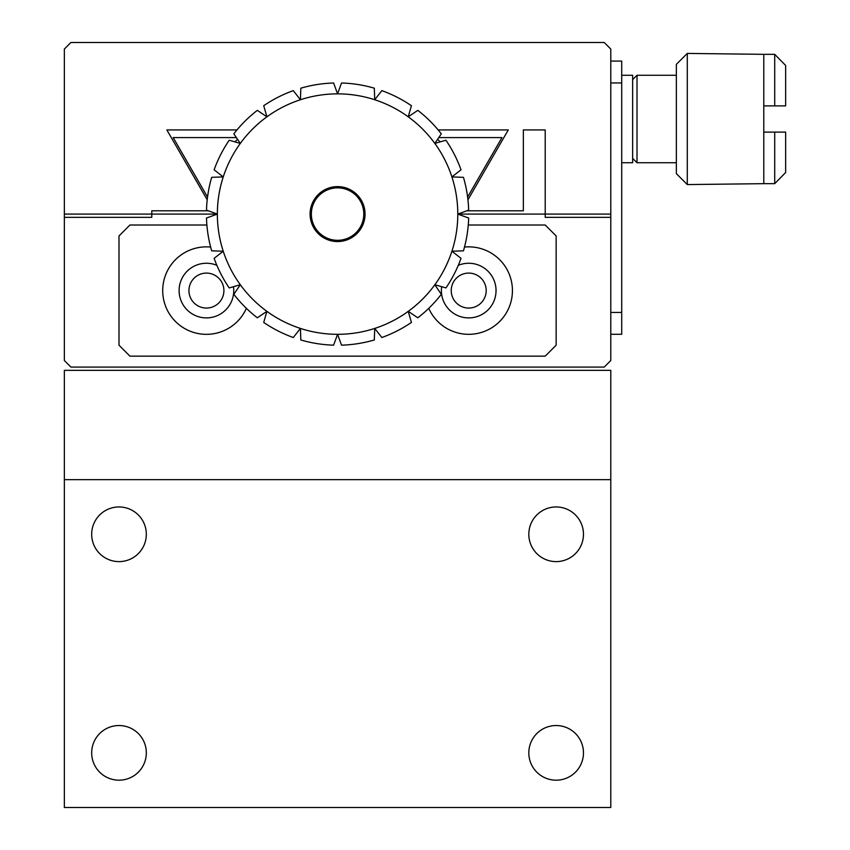 <?xml version="1.0" encoding="UTF-8"?>
<svg xmlns="http://www.w3.org/2000/svg" width="850" height="850" viewBox="0 0 850 850"><rect width="100%" height="100%" fill="white"/><g stroke="black" fill="none" stroke-linecap="round" stroke-linejoin="round"><path stroke-width="1.27" d="M610.789 479.644L610.789 370.356L64.356 370.356L64.356 807.5L610.789 807.5L610.789 479.644L64.356 479.644M119 725.539A27.317 27.317 0 0 0 95.338 766.519A27.317 27.317 0 0 0 142.662 766.519A27.317 27.317 0 0 0 119 725.539M556.144 506.961A27.317 27.317 0 0 0 532.483 547.942A27.317 27.317 0 0 0 579.806 547.942A27.317 27.317 0 0 0 556.144 506.961M119 506.961A27.317 27.317 0 0 0 95.338 547.942A27.317 27.317 0 0 0 142.662 547.942A27.317 27.317 0 0 0 119 506.961M556.144 725.539A27.317 27.317 0 0 0 532.483 766.519A27.317 27.317 0 0 0 579.806 766.519A27.317 27.317 0 0 0 556.144 725.539M70.911 367.083L604.233 367.083L610.789 360.517L610.789 214.083L457.789 214.083A120.211 120.211 0 0 1 223.242 251.228A120.211 120.211 0 0 1 217.356 214.083L64.356 214.083L64.356 360.517L70.911 367.083M236.374 137.583L173.188 137.583L207.538 197.072M467.606 197.072L501.957 137.583L438.77 137.583M206.89 225.006L129.933 225.006L119 235.939L119 345.217L129.933 356.15L545.211 356.15L556.144 345.217L556.144 235.939L545.211 225.006L468.254 225.006M237.522 139.273L234.919 141.876M440.226 141.876L437.623 139.273M464.493 247.063A43.711 43.711 0 0 1 512.38 288.469A43.711 43.711 0 0 1 428.761 308.327M246.383 308.327A43.711 43.711 0 0 1 163.136 284.506A43.711 43.711 0 0 1 210.641 247.063M610.789 82.939L621.711 82.939L621.711 312.439L610.789 312.439M610.789 334.294L621.711 334.294L621.711 312.439M621.711 82.939L621.711 61.083L610.789 61.083M458.288 265.327A27.317 27.317 0 0 1 495.518 285.26A27.317 27.317 0 0 1 468.711 317.9A27.317 27.317 0 0 1 441.671 286.705M233.474 286.705A27.317 27.317 0 0 1 209.015 317.772A27.317 27.317 0 0 1 179.137 291.879A27.317 27.317 0 0 1 216.856 265.327M468.711 308.061A17.489 17.489 0 0 1 453.571 281.839A17.489 17.489 0 0 1 483.862 281.839A17.489 17.489 0 0 1 468.711 308.061M206.433 273.094A17.489 17.489 0 0 1 221.574 299.317A17.489 17.489 0 0 1 191.282 299.317A17.489 17.489 0 0 1 206.433 273.094M687.289 53.422L687.289 184.577L763.789 183.664L763.789 54.336L687.289 53.422L676.356 64.345L676.356 173.655L687.289 184.577M763.789 183.664L774.711 183.664L774.711 132.111L763.789 132.111M763.789 105.889L774.711 105.889L774.711 54.336L763.789 54.336M774.711 183.664L785.644 172.539L785.644 132.111L774.711 132.111M774.711 105.889L785.644 105.889L785.644 65.461L774.711 54.336M632.644 79.645L637.011 75.278L637.011 162.722L676.356 162.722M621.711 162.722L632.644 162.722L632.644 75.278L621.711 75.278M263.723 105.708A131.144 131.144 0 0 1 293.303 90.631L300.422 99.748A120.211 120.211 0 0 1 457.789 214.083L468.658 210.12A131.144 131.144 0 0 0 463.462 177.331L451.902 176.928L461.019 169.809A131.144 131.144 0 0 0 445.942 140.229L434.828 143.416L441.299 133.832A131.144 131.144 0 0 0 417.817 110.351L408.234 116.822L411.421 105.708A131.144 131.144 0 0 0 381.841 90.631L374.723 99.748L374.319 88.188A131.144 131.144 0 0 0 341.53 82.992L337.567 93.861L333.614 82.992A131.144 131.144 0 0 0 300.826 88.188L300.422 99.748A120.211 120.211 0 0 0 266.911 116.822L257.327 110.351A131.144 131.144 0 0 0 233.846 133.832L240.316 143.416A120.211 120.211 0 0 1 266.911 116.822L263.723 105.708M223.242 176.928A120.211 120.211 0 0 1 240.316 143.416L229.202 140.229A131.144 131.144 0 0 0 214.126 169.809L223.242 176.928L211.682 177.331A131.144 131.144 0 0 0 206.486 210.12L217.356 214.083A120.211 120.211 0 0 1 223.242 176.928M206.486 210.12L217.356 214.083L206.486 218.036C208.654 242.006 208.654 242.006 206.486 218.036A131.144 131.144 0 0 0 211.682 250.824L223.242 251.228L214.126 258.347A131.144 131.144 0 0 0 229.202 287.927L240.316 284.739L233.846 294.323A131.144 131.144 0 0 0 257.327 317.804L266.911 311.334L263.723 322.447A131.144 131.144 0 0 0 293.303 337.524L300.422 328.408L300.826 339.968A131.144 131.144 0 0 0 333.614 345.164L337.567 334.294L341.53 345.164A131.144 131.144 0 0 0 374.319 339.968L374.723 328.408L381.841 337.524A131.144 131.144 0 0 0 411.421 322.447L408.234 311.334L417.817 317.804A131.144 131.144 0 0 0 441.299 294.323L434.828 284.739L445.942 287.927A131.144 131.144 0 0 0 461.019 258.347L451.902 251.228L463.462 250.824A131.144 131.144 0 0 0 468.658 218.036L457.789 214.083M207.559 196.903L208.356 191.675M217.356 214.083L206.486 218.036M337.567 241.559A27.476 27.476 0 0 0 361.367 200.345A27.476 27.476 0 0 0 313.777 200.345A27.476 27.476 0 0 0 337.567 241.559M337.567 240.306A26.233 26.233 0 0 0 360.283 200.961A26.233 26.233 0 0 0 314.861 200.961A26.233 26.233 0 0 0 337.567 240.306M604.233 42.5L70.911 42.5L64.356 49.056L64.356 217.356L151.789 217.356L151.789 210.8L208.346 210.8L151.789 210.8L151.789 217.356L64.356 217.356L64.356 49.056L70.911 42.5L604.233 42.5L610.789 49.056L604.233 42.5M508.279 129.933L438.154 129.933L508.279 129.933L467.936 199.803L508.279 129.933L438.154 129.933L508.279 129.933M236.991 129.933L166.866 129.933L236.991 129.933M610.789 217.356L610.789 49.056L610.789 217.356L545.211 217.356L610.789 217.356M545.211 129.933L545.211 217.356L545.211 129.933C537.03 129.933 537.03 129.933 545.211 129.933L523.356 129.933C523.356 138.593 523.356 138.593 523.356 129.933L545.211 129.933L523.356 129.933L523.356 210.8L523.356 129.933L539.017 129.933M207.209 199.782L166.866 129.933L207.209 199.782M466.799 210.8L523.356 210.8L466.799 210.8M523.356 136.489L523.356 129.933M545.211 154.179L545.211 155.699M637.011 75.278L676.356 75.278M632.644 158.355L637.011 162.722"/></g></svg>
